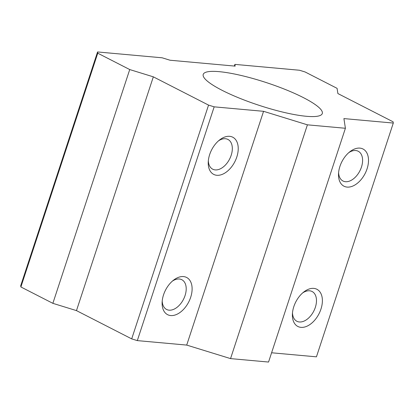 <?xml version="1.0" encoding="UTF-8"?>
<svg xmlns="http://www.w3.org/2000/svg" width="414" height="414" viewBox="0 0 414 414"><rect width="100%" height="100%" fill="white"/><g stroke="black" fill="none" stroke-linecap="round" stroke-linejoin="round"><path stroke-width="0.62" d="M163.54 294.84A20.891 13.031 -62.9 0 1 173.585 280.128A20.891 13.031 -62.9 0 1 191.961 286.328A20.891 13.031 -62.9 0 1 177.891 313.812A20.891 13.031 -62.9 0 1 162.117 302.53A20.891 13.031 -62.9 0 1 163.54 294.84M345.405 128.273L268.546 362.048L230.546 358.607L186.709 345.085L137.313 340.613L214.173 106.838L208.552 105.104L153.33 76.838L129.727 69.557L97.756 53.194L97.559 51.952L162.153 57.8L170.025 60.227L235.162 66.126L234.893 64.387L299.488 70.24L305.108 71.974L337.079 88.337L337.886 93.554L393.109 121.819L393.3 123.061L343.905 118.59L345.405 128.273L307.411 124.831L263.568 111.314L214.173 106.838M186.709 345.085L263.568 111.314M209.66 154.577A20.891 13.031 -62.9 0 1 219.699 139.865A20.891 13.031 -62.9 0 1 238.076 146.059A20.891 13.031 -62.9 0 1 224.005 173.549A20.891 13.031 -62.9 0 1 208.237 162.262A20.891 13.031 -62.9 0 1 209.66 154.577M172.431 281.08A16.71 10.428 -62.9 0 1 181.818 279.709A16.71 10.428 -62.9 0 1 183.485 299.332A16.71 10.428 -62.9 0 1 166.588 309.46A16.71 10.428 -62.9 0 1 162.216 301.04M137.313 340.613L131.693 338.88L76.471 310.614L52.863 303.333L20.891 286.964L20.7 285.727L97.559 51.952M393.3 123.061L316.441 356.837L271.594 352.775M131.693 338.88L208.552 105.104M230.546 358.607L307.411 124.831M222.044 90.288A62.669 11.934 18.2 0 0 284.801 112.577A62.669 11.934 18.2 0 0 322.289 113.545A62.669 11.934 18.2 0 0 266.481 82.64A62.669 11.934 18.2 0 0 203.222 74.401A62.669 11.934 18.2 0 0 222.044 90.288M218.551 140.812A16.71 10.428 -62.9 0 1 227.938 139.44A16.71 10.428 -62.9 0 1 229.604 159.069A16.71 10.428 -62.9 0 1 212.708 169.191A16.71 10.428 -62.9 0 1 208.33 160.777M76.471 310.614L153.33 76.838M52.863 303.333L129.727 69.557M20.891 286.964L97.756 53.194M293.816 306.639A20.891 13.031 -62.9 0 1 303.855 291.932A20.891 13.031 -62.9 0 1 322.232 298.127A20.891 13.031 -62.9 0 1 308.166 325.616A20.891 13.031 -62.9 0 1 292.393 314.329A20.891 13.031 -62.9 0 1 293.816 306.639M339.93 166.376A20.891 13.031 -62.9 0 1 349.975 151.664A20.891 13.031 -62.9 0 1 368.351 157.863A20.891 13.031 -62.9 0 1 354.28 185.348A20.891 13.031 -62.9 0 1 338.507 174.066A20.891 13.031 -62.9 0 1 339.93 166.376M234.345 66.054L234.893 64.387M302.706 292.879A16.71 10.428 -62.9 0 1 312.094 291.508A16.71 10.428 -62.9 0 1 313.76 311.131A16.71 10.428 -62.9 0 1 296.864 321.259A16.71 10.428 -62.9 0 1 292.486 312.839M348.821 152.616A16.71 10.428 -62.9 0 1 358.208 151.239A16.71 10.428 -62.9 0 1 359.875 170.868A16.71 10.428 -62.9 0 1 342.978 180.996A16.71 10.428 -62.9 0 1 338.605 172.576"/></g></svg>
